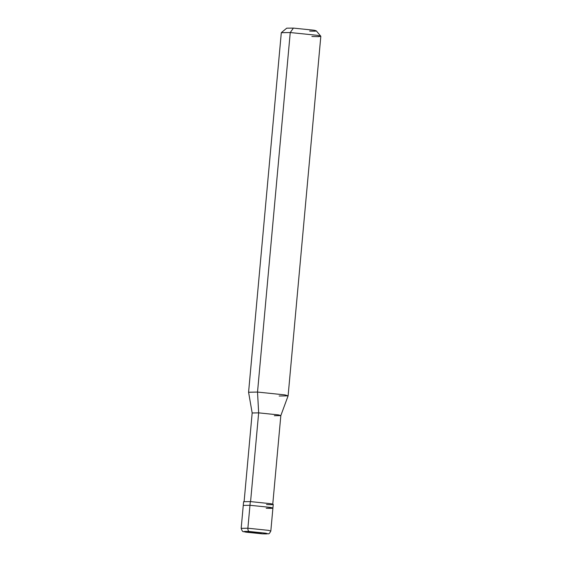 <?xml version="1.0" encoding="UTF-8"?>
<svg xmlns="http://www.w3.org/2000/svg" width="562" height="562" viewBox="0 0 562 562"><rect width="100%" height="100%" fill="white"/><g stroke="black" fill="none" stroke-linecap="round" stroke-linejoin="round"><path stroke-width="0.84" d="M262.166 533.83L255.766 532.242L249.296 531.483L265.566 533.162C268.819 533.837 267.688 534.062 262.166 533.83C267.688 534.062 268.819 533.837 265.566 533.162L249.296 531.483C248.292 531.174 247.821 530.085 247.884 528.217L268.404 530.338L270.821 531.048L268.404 530.338L247.884 528.217L249.971 505.287L270.491 507.402L272.907 508.111L270.491 507.402L249.971 505.287L247.884 528.217C247.821 530.085 248.292 531.174 249.296 531.483L255.766 532.242L262.166 533.83L245.889 532.151C242.636 531.476 243.768 531.252 249.296 531.483C243.768 531.252 242.636 531.476 245.889 532.151L262.166 533.83M262.51 533.844L243.62 531.673C242.84 532.003 242.025 530.893 241.175 528.35L247.884 528.217L241.175 528.35L243.262 505.414L249.971 505.287L270.491 507.402C274.593 508.252 273.16 508.533 266.198 508.238C273.16 508.533 274.593 508.252 270.491 507.402L249.971 505.287L250.308 501.585L270.828 503.707L273.244 504.416L272.907 508.111L266.198 508.238M266.536 504.543C273.497 504.831 274.93 504.557 270.828 503.707L250.308 501.585L249.971 505.287L243.262 505.414L243.599 501.718L250.308 501.585M244.091 501.761L252.169 412.979L258.653 412.859L250.575 501.634L258.653 412.859L278.492 414.904L280.831 415.592L278.492 414.904L258.653 412.859L257.522 392.065L284.885 394.889L288.102 395.852L280.824 415.606L274.347 415.711M279.159 396.006L288.109 395.838L284.885 394.889L257.522 392.065L290.245 32.54L317.6 35.364L320.825 36.305L288.109 395.838M311.882 36.481L318.521 36.649L320.797 36.235L317.6 35.364L290.245 32.54L293.399 28.1L313.919 30.215L316.315 30.875L320.797 36.235M309.627 31.058C316.589 31.346 318.022 31.065 313.919 30.215L293.399 28.1L290.245 32.54L257.522 392.065L258.653 412.859L252.169 412.993L248.58 392.255L257.522 392.065L248.58 392.241L281.302 32.708L290.245 32.54L281.337 32.645L286.718 28.177L293.399 28.1M272.907 508.111L270.821 531.048C269.662 533.261 268.854 534.167 268.404 533.767L262.335 533.851M272.746 504.367L280.831 415.592"/></g></svg>
